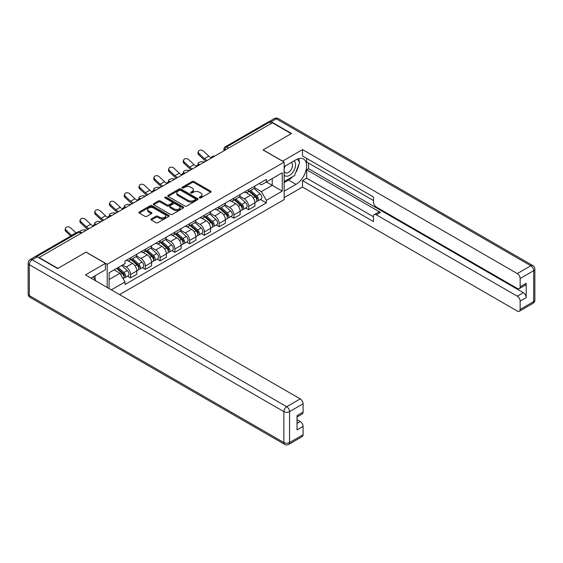 <?xml version="1.0" encoding="UTF-8"?>
<svg xmlns="http://www.w3.org/2000/svg" width="563" height="563" viewBox="0 0 563 563"><rect width="100%" height="100%" fill="white"/><g stroke="black" fill="none" stroke-linecap="round" stroke-linejoin="round"><path stroke-width="0.84" d="M199.485 197.93A0.922 0.528 0 0 0 200.787 197.93L210.653 192.229A1.316 0.76 0 0 0 211.041 191.694A1.316 0.76 0 0 0 210.653 191.16L193.939 181.511A1.316 0.76 0 0 0 192.082 181.511L182.215 187.205A0.922 0.528 0 0 0 181.94 187.578A0.922 0.528 0 0 0 182.215 187.958A0.922 0.528 0 0 0 183.51 187.958L184.791 187.219A4.201 2.428 0 0 1 190.73 187.219L192.124 188.021A4.201 2.428 0 0 1 193.355 189.738A4.201 2.428 0 0 1 192.124 191.455L190.85 192.194A0.922 0.528 0 0 0 190.583 192.567A0.922 0.528 0 0 0 190.85 192.94A0.922 0.528 0 0 0 192.152 192.94L193.426 192.208A4.201 2.428 0 0 1 199.372 192.208L200.766 193.01A4.201 2.428 0 0 1 201.997 194.728A4.201 2.428 0 0 1 200.766 196.445L199.485 197.177A0.922 0.528 0 0 0 199.218 197.557A0.922 0.528 0 0 0 199.485 197.93L199.485 197.177M151.306 218.937A1.316 0.76 0 0 0 150.919 219.471A1.316 0.76 0 0 0 151.306 220.013L155.993 222.716A1.316 0.76 0 0 0 157.851 222.716L168.816 216.389A1.316 0.76 0 0 0 169.196 215.854A1.316 0.76 0 0 0 168.816 215.319L152.094 205.664A1.316 0.76 0 0 0 150.237 205.664L139.279 211.991A1.316 0.76 0 0 0 138.892 212.532A1.316 0.76 0 0 0 139.279 213.067L144.944 216.34A1.316 0.76 0 0 0 146.802 216.34L151.489 213.63A1.316 0.76 0 0 0 151.876 213.096A1.316 0.76 0 0 0 151.489 212.554L148.681 210.935A3.512 2.027 0 0 1 147.654 209.499A3.512 2.027 0 0 1 149.821 207.627A3.512 2.027 0 0 1 153.65 208.064L164.656 214.419A3.512 2.027 0 0 1 165.684 215.854A3.512 2.027 0 0 1 163.516 217.726A3.512 2.027 0 0 1 159.688 217.29L157.851 216.227A1.316 0.76 0 0 0 155.993 216.227L151.306 218.937L151.306 220.013L155.993 217.325L155.993 216.227M107.202 264.293L86.104 252.111L57.905 268.389L39.072 257.516L272.415 122.797L291.247 133.67L263.048 149.948L284.146 162.13L107.202 264.293L107.202 287.454M184.882 206.044A1.316 0.76 0 0 0 186.74 206.044L197.697 199.71A1.316 0.76 0 0 0 198.085 199.175A1.316 0.76 0 0 0 197.697 198.64L180.983 188.985A1.316 0.76 0 0 0 179.125 188.985L168.161 195.319A1.316 0.76 0 0 0 167.781 195.854A1.316 0.76 0 0 0 168.161 196.388L184.882 206.044M165.325 198.127A0.922 0.528 0 0 1 166.261 198.26L183.242 208.064L172.299 214.376A1.316 0.76 0 0 1 170.441 214.376L153.72 204.728L158.414 202.04L158.414 200.949L153.72 203.651A1.316 0.76 0 0 0 153.333 204.193A1.316 0.76 0 0 0 153.72 204.728L153.72 203.651M158.414 202.04A1.316 0.76 0 0 1 160.272 202.04L160.272 200.949A1.316 0.76 0 0 0 158.414 200.949M160.272 200.949L167.049 204.862A1.316 0.76 0 0 0 168.907 204.862L172.018 203.067A1.316 0.76 0 0 0 172.405 202.525A1.316 0.76 0 0 0 172.018 201.99L164.959 197.916A0.922 0.528 0 0 1 164.692 197.543A0.922 0.528 0 0 1 165.255 197.05A0.922 0.528 0 0 1 166.261 197.17L183.256 206.98A1.316 0.76 0 0 1 183.644 207.515A1.316 0.76 0 0 1 183.256 208.05L183.256 206.98M119.595 294.611L284.146 199.612L284.146 162.13M35.166 256.665A2.674 1.548 -120 0 0 34.8 256.784A2.674 1.548 -120 0 0 34.512 257.045M228.606 148.09L226.615 146.943A2.674 1.548 60 0 0 225.277 146.809L268.143 122.065A2.674 1.548 60 0 1 269.48 122.199L226.615 146.943A2.674 1.548 120 0 0 224.728 150.222L224.728 150.328M271.472 123.346L269.48 122.199M248.663 189.611A6.158 3.554 60 0 1 247.389 192.377L253.639 188.767A6.158 3.554 -120 0 0 254.912 186.008M239.803 196.241L244.314 198.845A6.158 3.554 60 0 1 248.663 206.382L254.912 202.779A6.158 3.554 -120 0 0 250.556 195.234L246.087 192.659M254.912 202.779L254.912 206.107L248.663 209.718L245.672 207.986M247.389 192.377A6.158 3.554 60 0 1 244.363 192.096M248.663 206.382L248.663 209.718M233.905 198.134A6.158 3.554 60 0 1 232.632 200.9L238.874 197.289A6.158 3.554 -120 0 0 240.148 194.531M230.907 216.509L233.905 218.24L240.148 214.63L240.148 211.301A6.158 3.554 -120 0 0 235.798 203.757L231.33 201.181M232.632 200.9A6.158 3.554 60 0 1 229.598 200.618M225.038 204.763L229.549 207.367A6.158 3.554 60 0 1 233.905 214.904L233.905 218.24M219.141 206.656A6.158 3.554 60 0 1 217.867 209.422L224.116 205.812A6.158 3.554 -120 0 0 225.39 203.053M216.15 225.031L219.141 226.762L225.39 223.152L225.39 219.823A6.158 3.554 -120 0 0 221.034 212.279L216.565 209.703M217.867 209.422A6.158 3.554 60 0 1 214.834 209.14M210.281 213.286L214.792 215.889A6.158 3.554 60 0 1 219.141 223.427L219.141 226.762M204.383 215.179A6.158 3.554 60 0 1 203.109 217.944L209.352 214.334A6.158 3.554 -120 0 0 210.625 211.575M201.385 233.554L204.383 235.285L210.625 231.674L210.625 228.346A6.158 3.554 -120 0 0 206.276 220.809L201.8 218.226M203.109 217.944A6.158 3.554 60 0 1 200.076 217.663M195.516 221.808L200.027 224.412A6.158 3.554 60 0 1 204.383 231.949L204.383 235.285M189.618 223.701A6.158 3.554 60 0 1 188.345 226.467L194.587 222.857A6.158 3.554 -120 0 0 195.868 220.098M186.627 242.076L189.618 243.807L195.868 240.197L195.868 236.868A6.158 3.554 -120 0 0 191.511 229.331L187.043 226.748M188.345 226.467A6.158 3.554 60 0 1 185.311 226.185M180.758 230.33L185.269 232.934A6.158 3.554 60 0 1 189.618 240.471L189.618 243.807M174.861 232.223A6.158 3.554 60 0 1 173.58 234.989L179.829 231.379A6.158 3.554 -120 0 0 181.103 228.62M171.863 250.598L174.861 252.33L181.103 248.719L181.103 245.391A6.158 3.554 -120 0 0 176.754 237.853L172.278 235.271M173.58 234.989A6.158 3.554 60 0 1 170.554 234.708M165.994 238.853L170.505 241.457A6.158 3.554 60 0 1 174.861 248.994L174.861 252.33M160.096 240.746A6.158 3.554 60 0 1 158.822 243.512L165.065 239.901A6.158 3.554 -120 0 0 166.338 237.143M157.105 259.121L160.096 260.852L166.345 257.242L166.345 253.913A6.158 3.554 -120 0 0 161.989 246.376L157.52 243.793M158.822 243.512A6.158 3.554 60 0 1 155.789 243.23M151.236 247.375L155.747 249.979A6.158 3.554 60 0 1 160.096 257.516L160.096 260.852M145.338 249.268A6.158 3.554 60 0 1 144.058 252.034L150.307 248.424A6.158 3.554 -120 0 0 151.581 245.665M142.34 267.643L145.338 269.374L151.581 265.764L151.581 262.435A6.158 3.554 -120 0 0 147.224 254.898L142.756 252.315M144.058 252.034A6.158 3.554 60 0 1 141.031 251.752M136.471 255.898L140.982 258.501A6.158 3.554 60 0 1 145.338 266.039L145.338 269.374M130.574 257.791A6.158 3.554 60 0 1 129.3 260.556L135.542 256.946A6.158 3.554 -120 0 0 136.816 254.187M127.583 276.166L130.574 277.897L136.816 274.287L136.816 270.958A6.158 3.554 -120 0 0 132.467 263.421L127.998 260.838M129.3 260.556A6.158 3.554 60 0 1 126.267 260.275M122.628 264.948L126.225 267.024A6.158 3.554 60 0 1 130.574 274.561L130.574 277.897M259.121 183.573L261.345 184.861L282.26 172.785L272.225 178.577L272.225 185.347L261.345 191.631L254.56 187.718M109.095 288.545L109.095 272.759L124.993 263.583L124.993 261.014L266.362 179.393L266.362 181.962L282.26 191.139L266.362 200.315L261.345 191.631M282.26 172.785L282.26 191.139M109.095 279.537L119.975 273.252L124.993 281.936L124.993 284.505L266.362 202.884L266.362 200.315M124.993 281.936L111.319 289.832M119.975 273.252L114.106 269.867M260.43 199.464L266.362 202.884M199.858 198.063L200.766 197.536A4.201 2.428 0 0 0 201.997 195.818L201.997 194.728M193.355 189.738L193.355 190.829A4.201 2.428 0 0 1 192.124 192.546L191.216 193.074M210.639 192.243L193.939 182.602A1.316 0.76 0 0 0 192.082 182.602L182.581 188.084M197.697 198.64L197.697 199.71L180.983 190.083A1.316 0.76 0 0 0 179.125 190.083L168.182 196.396M195.375 199.555A0.922 0.528 0 0 0 195.65 199.175A0.922 0.528 0 0 0 195.375 198.802L180.702 190.329A0.922 0.528 0 0 0 179.4 190.329L178.056 191.103A4.201 2.428 0 0 0 176.824 192.82A4.201 2.428 0 0 0 178.056 194.538L188.084 200.329A4.201 2.428 0 0 0 194.031 200.329L195.375 199.555L195.375 200.646A0.922 0.528 0 0 0 195.65 200.273L195.65 199.175M176.824 192.82L176.824 193.918A4.201 2.428 0 0 0 178.056 195.628L178.056 194.538M195.375 200.646L194.031 201.42A4.201 2.428 0 0 1 188.084 201.42L178.056 195.628M160.272 202.04L167.049 205.952A1.316 0.76 0 0 0 168.907 205.952L172.018 204.158A1.316 0.76 0 0 0 172.405 203.623L172.405 202.525M174.087 208.922A3.512 2.027 0 0 0 177.915 209.366A3.512 2.027 0 0 0 180.083 207.487A3.512 2.027 0 0 0 179.055 206.051L175.177 203.813A1.316 0.76 0 0 0 173.32 203.813L170.209 205.615A1.316 0.76 0 0 0 169.822 206.149A1.316 0.76 0 0 0 170.209 206.684L174.087 208.922L174.087 210.013A3.512 2.027 0 0 0 177.915 210.456A3.512 2.027 0 0 0 180.083 208.584L180.083 207.487M169.822 206.149L169.822 207.24A1.316 0.76 0 0 0 170.209 207.775L170.209 206.684M174.087 210.013L170.209 207.775M165.684 215.854L165.684 216.945A3.512 2.027 0 0 1 163.516 218.824A3.512 2.027 0 0 1 159.688 218.381L157.851 217.325A1.316 0.76 0 0 0 155.993 217.325M147.654 209.499L147.654 210.59A3.512 2.027 0 0 0 148.681 212.026L148.681 210.935M151.489 212.554L151.489 213.63L148.681 212.026M168.794 216.403L152.094 206.755A1.316 0.76 0 0 0 150.237 206.755L139.293 213.074M204.425 162.053L203.144 161.771A3.075 1.168 -13.1 0 0 199.731 162.186A3.075 1.168 -13.1 0 0 197.972 163.727A3.075 1.168 -13.1 0 0 198.795 164.29L200.069 164.565M249.092 191.392L255.109 196.761A3.343 1.928 60 0 1 256.158 201.934L254.912 202.652M249.254 191.533L252.083 193.165M249.698 191.04L256.39 197.015A1.605 0.929 60 0 1 256.897 199.499A1.605 0.929 60 0 1 256.749 199.555M250.704 190.463L256.714 195.833A3.343 1.928 60 0 1 257.77 201.005A3.343 1.928 60 0 1 256.756 201.111M254.054 188.45L260.12 193.862A3.343 1.928 60 0 1 261.176 199.035L257.77 201.005M211.245 157.795A8.297 4.793 60 0 1 208.789 156.12L203.51 151.18A3.075 2.224 17.7 0 0 200.541 150.124A3.075 2.224 17.7 0 0 198.401 151.496A3.075 2.224 17.7 0 0 199.161 153.692L198.795 154.839A3.075 2.224 -162.3 0 1 198.042 152.643L198.401 151.496M207.219 160.441A8.297 4.793 60 0 1 204.432 158.632L199.161 153.692M198.795 154.839L204.066 159.779A10.035 5.792 -120 0 0 205.903 161.201M189.661 170.575L188.387 170.293A3.075 1.168 -13.1 0 0 184.967 170.709A3.075 1.168 -13.1 0 0 183.214 172.25A3.075 1.168 -13.1 0 0 184.031 172.813L185.311 173.087M234.328 199.914L240.345 205.284A3.343 1.928 60 0 1 241.393 210.456L240.148 211.174M234.489 200.055L237.319 201.688M234.94 199.562L241.633 205.537A1.605 0.929 60 0 1 242.132 208.021A1.605 0.929 60 0 1 241.991 208.078M235.939 198.985L241.956 204.355A3.343 1.928 60 0 1 243.005 209.527A3.343 1.928 60 0 1 241.991 209.633M239.296 196.973L245.362 202.384A3.343 1.928 60 0 1 246.411 207.557L243.005 209.527M174.903 179.097L173.622 178.816A3.075 1.168 -13.1 0 0 170.209 179.231A3.075 1.168 -13.1 0 0 168.45 180.772A3.075 1.168 -13.1 0 0 169.273 181.335L170.547 181.61M219.57 208.437L225.587 213.806A3.343 1.928 60 0 1 226.636 218.979L225.383 219.697M219.732 208.577L222.561 210.21M220.175 208.085L226.868 214.06A1.605 0.929 60 0 1 227.375 216.544A1.605 0.929 60 0 1 227.227 216.6M221.175 207.508L227.192 212.877A3.343 1.928 60 0 1 228.24 218.05A3.343 1.928 60 0 1 227.234 218.155M224.531 205.495L230.598 210.907A3.343 1.928 60 0 1 231.646 216.079L228.24 218.05M282.542 161.201L302.507 149.568L517.306 273.576L530.839 265.764L276.292 118.807L271.183 121.756L291.528 133.501L263.146 149.892L282.542 161.095M284.146 166.613L295.976 159.779A15.053 8.691 120 0 1 303.506 159.033A15.053 8.691 120 0 1 305.815 171.103A15.053 8.691 120 0 1 295.976 184.368L284.146 191.195M284.146 197.641L302.507 187.043L302.507 180.596L373.473 221.569L373.473 216.431A4.011 2.315 -120 0 1 374.304 214.594A4.011 2.315 -120 0 1 376.316 214.799L517.306 296.194L523.358 292.697A4.011 2.315 60 0 1 526.201 297.616L526.201 283.302A4.011 2.315 60 0 1 525.37 285.138L519.311 288.636A4.011 2.315 -120 0 0 520.142 286.799L520.142 278.495A4.011 2.315 -120 0 0 517.306 273.576M308.559 163.115L308.559 168.689L306.673 169.78L306.673 178.197L302.507 180.596M306.673 158.414L306.673 162.024L373.473 200.59M519.311 288.636A4.011 2.315 -120 0 1 517.306 288.439L376.316 207.036A4.011 2.315 -120 0 1 373.473 202.124L373.473 196.987L302.507 156.014L302.507 149.568M302.507 187.043L517.306 311.058A4.011 2.315 -120 0 0 519.311 311.255A4.011 2.315 -120 0 0 520.142 309.418L520.142 301.114A4.011 2.315 -120 0 0 517.306 296.194M271.183 121.756A4.011 2.315 -120 0 0 269.177 121.559A4.011 2.315 -120 0 0 268.755 121.946M306.673 169.78L380.475 212.392L376.316 214.799M308.559 168.689L523.358 292.697M306.673 178.197L373.473 216.762M374.304 214.594L378.47 212.195A4.011 2.315 60 0 1 380.475 212.392M284.146 182.567L288.502 180.047A15.053 8.691 120 0 0 292.676 176.655M295.666 172.721A15.053 8.691 120 0 0 298.904 164.368M299.15 161.672A15.053 8.691 120 0 0 298.777 158.597M37.278 256.805L32.161 259.754A4.011 2.315 -120 0 0 30.156 259.557L35.265 256.608A4.011 2.315 60 0 1 37.278 256.805L57.616 268.551L86.005 252.161L105.401 263.364L105.401 269.811L91.966 277.566A15.053 8.691 120 0 0 91.058 278.136M105.401 263.364L85.435 274.892L300.234 398.9A4.011 2.315 60 0 1 303.077 403.819L303.077 412.123A4.011 2.315 60 0 1 302.24 413.96L297.018 416.979M95.091 279.389L95.091 275.764M297.018 423.376L300.234 421.518A4.011 2.315 60 0 1 303.077 426.437L303.077 434.742A4.011 2.315 60 0 1 302.24 436.578L288.713 444.39A4.011 2.315 -120 0 0 289.544 442.553L303.077 434.742M303.077 412.123L297.018 415.621L297.018 429.935L303.077 426.437M300.234 421.518L297.018 419.66M284.146 174.966A8.698 5.025 120 0 0 291.064 174.22A8.698 5.025 120 0 0 295.596 164.755A8.698 5.025 120 0 0 294.02 160.912M284.878 166.191A8.698 5.025 120 0 0 284.146 167.76M284.146 170.666A5.954 3.441 120 0 0 285.35 172.813A5.954 3.441 120 0 0 289.938 171.222A5.954 3.441 120 0 0 292.542 165.226A5.954 3.441 120 0 0 291.303 162.503A5.954 3.441 120 0 0 291.289 162.489M285.371 165.909A5.954 3.441 120 0 0 284.146 169.477M297.341 159.097L299.664 162.404L294.555 175.572L284.343 181.469M93.275 276.813L95.654 280.191L95.464 280.677M196.487 166.317A8.297 4.793 60 0 1 194.024 164.642L188.753 159.702A3.075 2.224 17.7 0 0 185.776 158.646A3.075 2.224 17.7 0 0 183.644 160.019A3.075 2.224 17.7 0 0 184.397 162.214L184.031 163.361A3.075 2.224 -162.3 0 1 183.278 161.166L183.644 160.019M192.455 168.963A8.297 4.793 60 0 1 189.675 167.155L184.397 162.214M184.031 163.361L189.309 168.302A10.035 5.792 -120 0 0 191.139 169.723M181.722 174.84A8.297 4.793 60 0 1 179.266 173.165L173.988 168.224A3.075 2.224 17.7 0 0 171.018 167.169A3.075 2.224 17.7 0 0 168.879 168.541A3.075 2.224 17.7 0 0 169.639 170.737L169.273 171.884A3.075 2.224 -162.3 0 1 168.513 169.688L168.879 168.541M177.697 177.486A8.297 4.793 60 0 1 174.91 175.677L169.639 170.737M169.273 171.884L174.544 176.824A10.035 5.792 -120 0 0 176.381 178.246M160.138 187.62L158.865 187.338A3.075 1.168 -13.1 0 0 155.444 187.753A3.075 1.168 -13.1 0 0 153.692 189.295A3.075 1.168 -13.1 0 0 154.508 189.858L155.789 190.132M204.805 216.959L210.822 222.329A3.343 1.928 60 0 1 211.871 227.501L210.625 228.219M204.967 217.1L207.796 218.733M205.418 216.607L212.11 222.582A1.605 0.929 60 0 1 212.61 225.066A1.605 0.929 60 0 1 212.462 225.123M206.417 216.03L212.434 221.4A3.343 1.928 60 0 1 213.483 226.572A3.343 1.928 60 0 1 212.469 226.678M209.774 214.017L215.84 219.429A3.343 1.928 60 0 1 216.889 224.602L213.483 226.572M145.381 196.142L144.1 195.861A3.075 1.168 -13.1 0 0 140.687 196.276A3.075 1.168 -13.1 0 0 138.927 197.817A3.075 1.168 -13.1 0 0 139.751 198.38L141.024 198.655M190.048 225.481L196.065 230.851A3.343 1.928 60 0 1 197.113 236.024L195.861 236.741M190.203 225.622L193.039 227.255M190.653 225.13L197.346 231.104A1.605 0.929 60 0 1 197.852 233.589A1.605 0.929 60 0 1 197.704 233.645M191.652 224.553L197.669 229.922A3.343 1.928 60 0 1 198.718 235.095A3.343 1.928 60 0 1 197.712 235.2M195.009 222.54L201.075 227.952A3.343 1.928 60 0 1 202.124 233.124L198.718 235.095M130.616 204.665L129.342 204.383A3.075 1.168 -13.1 0 0 125.922 204.798A3.075 1.168 -13.1 0 0 124.17 206.339A3.075 1.168 -13.1 0 0 124.986 206.903L126.267 207.177M175.283 234.004L181.3 239.374A3.343 1.928 60 0 1 182.349 244.546L181.103 245.264M175.445 234.145L178.274 235.777M175.895 233.652L182.588 239.627A1.605 0.929 60 0 1 183.088 242.111A1.605 0.929 60 0 1 182.94 242.167M176.895 233.075L182.912 238.445A3.343 1.928 60 0 1 183.96 243.617A3.343 1.928 60 0 1 182.947 243.723M180.244 231.062L186.318 236.474A3.343 1.928 60 0 1 187.366 241.647L183.96 243.617M166.965 183.362A8.297 4.793 60 0 1 164.502 181.687L159.23 176.747A3.075 2.224 17.7 0 0 156.254 175.691A3.075 2.224 17.7 0 0 154.121 177.064A3.075 2.224 17.7 0 0 154.874 179.259L154.508 180.406A3.075 2.224 -162.3 0 1 153.755 178.211L154.121 177.064M162.932 186.008A8.297 4.793 60 0 1 160.152 184.2L154.874 179.259M154.508 180.406L159.786 185.347A10.035 5.792 -120 0 0 161.616 186.768M152.2 191.884A8.297 4.793 60 0 1 149.744 190.21L144.466 185.269A3.075 2.224 17.7 0 0 141.496 184.214A3.075 2.224 17.7 0 0 139.357 185.586A3.075 2.224 17.7 0 0 140.117 187.782L139.751 188.929A3.075 2.224 -162.3 0 1 138.991 186.733L139.357 185.586M148.175 194.531A8.297 4.793 60 0 1 145.388 192.722L140.117 187.782M139.751 188.929L145.022 193.869A10.035 5.792 -120 0 0 146.852 195.291M137.442 200.407A8.297 4.793 60 0 1 134.979 198.732L129.708 193.792A3.075 2.224 17.7 0 0 126.731 192.736A3.075 2.224 17.7 0 0 124.599 194.108A3.075 2.224 17.7 0 0 125.352 196.304L124.986 197.451A3.075 2.224 -162.3 0 1 124.233 195.255L124.599 194.108M133.41 203.053A8.297 4.793 60 0 1 130.63 201.244L125.352 196.304M124.986 197.451L130.264 202.391A10.035 5.792 -120 0 0 132.094 203.813M115.858 213.187L114.578 212.905A3.075 1.168 -13.1 0 0 111.157 213.321A3.075 1.168 -13.1 0 0 109.405 214.862A3.075 1.168 -13.1 0 0 110.228 215.425L111.502 215.699M160.525 242.526L166.535 247.896A3.343 1.928 60 0 1 167.591 253.069L166.338 253.786M160.68 242.667L163.516 244.3M161.131 242.174L167.823 248.149A1.605 0.929 60 0 1 168.33 250.634A1.605 0.929 60 0 1 168.182 250.69M162.13 241.597L168.147 246.967A3.343 1.928 60 0 1 169.196 252.14A3.343 1.928 60 0 1 168.189 252.245M165.487 239.585L171.553 244.996A3.343 1.928 60 0 1 172.602 250.169L169.196 252.14M122.678 208.929A8.297 4.793 60 0 1 120.222 207.254L114.943 202.314A3.075 2.224 17.7 0 0 111.974 201.258A3.075 2.224 17.7 0 0 109.834 202.631A3.075 2.224 17.7 0 0 110.594 204.826L110.228 205.974A3.075 2.224 -162.3 0 1 109.468 203.778L109.834 202.631M118.652 211.575A8.297 4.793 60 0 1 115.865 209.767L110.594 204.826M110.228 205.974L115.499 210.914A10.035 5.792 -120 0 0 117.329 212.335M101.094 221.709L99.82 221.428A3.075 1.168 -13.1 0 0 96.4 221.843A3.075 1.168 -13.1 0 0 94.64 223.384A3.075 1.168 -13.1 0 0 95.464 223.947L96.737 224.222M145.761 251.049L151.778 256.418A3.343 1.928 60 0 1 152.826 261.591L151.581 262.309M145.923 251.189L148.752 252.822M146.366 250.697L153.066 256.672A1.605 0.929 60 0 1 153.565 259.156A1.605 0.929 60 0 1 153.417 259.212M147.372 250.12L153.389 255.489A3.343 1.928 60 0 1 154.438 260.662A3.343 1.928 60 0 1 153.425 260.768M150.722 248.107L156.796 253.519A3.343 1.928 60 0 1 157.844 258.691L154.438 260.662M107.913 217.452A8.297 4.793 60 0 1 105.457 215.777L100.186 210.836A3.075 2.224 17.7 0 0 97.209 209.781A3.075 2.224 17.7 0 0 95.077 211.153A3.075 2.224 17.7 0 0 95.83 213.349L95.464 214.496A3.075 2.224 -162.3 0 1 94.711 212.3L95.077 211.153M103.888 220.098A8.297 4.793 60 0 1 101.108 218.289L95.83 213.349M95.464 214.496L100.742 219.436A10.035 5.792 -120 0 0 102.572 220.858M86.329 230.232L85.055 229.95A3.075 1.168 -13.1 0 0 81.741 230.33A3.075 1.168 -13.1 0 0 79.869 231.822M131.003 259.571L137.013 264.941A3.343 1.928 60 0 1 138.069 270.113L136.816 270.831M131.158 259.712L133.994 261.345M131.608 259.219L138.301 265.194A1.605 0.929 60 0 1 138.808 267.678A1.605 0.929 60 0 1 138.66 267.735M132.608 258.642L138.625 264.012A3.343 1.928 60 0 1 139.673 269.184A3.343 1.928 60 0 1 138.667 269.29M135.964 256.629L142.031 262.041A3.343 1.928 60 0 1 143.079 267.214L139.673 269.184M81.325 232.603L81.98 232.744M93.155 225.974A8.297 4.793 60 0 1 90.699 224.299L85.421 219.359A3.075 2.224 17.7 0 0 82.451 218.303A3.075 2.224 17.7 0 0 80.312 219.676A3.075 2.224 17.7 0 0 81.072 221.871L80.706 223.018A3.075 2.224 -162.3 0 1 79.946 220.823L80.312 219.676M89.123 228.62A8.297 4.793 60 0 1 86.343 226.812L81.072 221.871M80.706 223.018L85.977 227.959A10.035 5.792 -120 0 0 87.807 229.38M116.604 268.424L122.255 273.463A3.343 1.928 60 0 1 123.304 278.636L123.142 278.727M116.661 268.389L119.229 269.867M117.217 268.072L123.536 273.717A1.605 0.929 60 0 1 124.043 276.201A1.605 0.929 60 0 1 123.895 276.257M118.216 267.495L123.86 272.534A3.343 1.928 60 0 1 124.916 277.707A3.343 1.928 60 0 1 123.902 277.812M121.622 265.525L127.266 270.564A3.343 1.928 60 0 1 128.322 275.736L124.916 277.707M76.075 232.955A8.297 4.793 60 0 1 75.935 232.822L70.664 227.881A3.075 2.224 17.7 0 0 67.687 226.826A3.075 2.224 17.7 0 0 65.554 228.198A3.075 2.224 17.7 0 0 66.307 230.394L65.941 231.541A3.075 2.224 -162.3 0 1 65.188 229.345L65.554 228.198M71.726 235.468A8.297 4.793 60 0 1 71.578 235.334L66.307 230.394M65.941 231.541L70.741 236.031M224.82 150.279L224.728 150.222A2.674 1.548 0 0 1 223.94 149.132L223.94 150.785M145.338 266.039L151.581 262.435M160.096 257.516L166.345 253.913M174.861 248.994L181.103 245.391M189.618 240.471L195.868 236.868M204.383 231.949L210.625 228.346M219.141 223.427L225.39 219.823M233.905 214.904L240.148 211.301M130.574 274.561L136.816 270.958M126.225 267.024L132.467 263.421M140.982 258.501L147.224 254.898M155.747 249.979L161.989 246.376M170.505 241.457L176.754 237.853M185.269 232.934L191.511 229.331M200.027 224.412L206.276 220.809M214.792 215.889L221.034 212.279M229.549 207.367L235.798 203.757M244.314 198.845L250.556 195.234M214.341 156.324A2.674 1.548 120 0 0 213.159 157.007M199.576 164.846A2.674 1.548 120 0 0 198.394 165.529M184.819 173.369A2.674 1.548 120 0 0 183.637 174.051M170.054 181.891A2.674 1.548 120 0 0 168.872 182.574M155.297 190.414A2.674 1.548 120 0 0 154.114 191.096M140.532 198.936A2.674 1.548 120 0 0 139.35 199.619M125.774 207.458A2.674 1.548 120 0 0 124.592 208.141M111.01 215.981A2.674 1.548 120 0 0 109.827 216.664M96.252 224.503A2.674 1.548 120 0 0 95.07 225.186M80.988 233.314L79.003 232.167L36.75 256.559M81.776 232.864L80.34 232.033A2.674 1.548 120 0 0 79.003 232.167A2.674 1.548 60 0 0 77.666 232.033L34.8 256.784M200.766 197.536L200.766 196.445M190.85 192.94L190.85 192.194M192.124 192.546L192.124 191.455M182.215 187.958L182.215 187.205M192.082 182.602L192.082 181.511M193.939 182.602L193.939 181.511M210.653 192.229L210.653 191.16M168.161 196.388L168.161 195.319M179.125 190.083L179.125 188.985M180.983 190.083L180.983 188.985M188.084 201.42L188.084 200.329M194.031 201.42L194.031 200.329M167.049 205.952L167.049 204.862M168.907 205.952L168.907 204.862M172.018 204.158L172.018 203.067M166.261 198.26L166.261 197.17M157.851 217.325L157.851 216.227M159.688 218.381L159.688 217.29M139.279 213.067L139.279 211.991M150.237 206.755L150.237 205.664M152.094 206.755L152.094 205.664M168.816 216.389L168.816 215.319M255.109 196.761L253.23 197.838M257.228 198.76L256.622 199.112M260.12 193.862L256.714 195.833M204.432 158.632L208.789 156.12M240.345 205.284L238.473 206.361M242.47 207.283L241.865 207.634M245.362 202.384L241.956 204.355M225.587 213.806L223.708 214.89M227.705 215.805L227.1 216.157M230.598 210.907L227.192 212.877M520.142 286.799L526.201 283.302M526.201 297.616L520.142 301.114M520.142 309.418L533.675 301.606L533.675 270.683L520.142 278.495M288.502 180.047L295.976 184.368M533.675 301.606A4.011 2.315 60 0 1 532.844 303.443A4.011 4.011 0 0 0 534.85 299.966A4.011 2.315 180 0 1 533.675 301.606M533.675 270.683A4.011 2.315 0 0 0 534.85 269.044A4.011 4.011 0 0 0 532.844 265.567A4.011 2.315 -60 0 0 530.839 265.764A4.011 2.315 60 0 1 533.675 270.683M269.177 121.559L274.287 118.61A4.011 2.315 60 0 1 276.292 118.807A4.011 2.315 -60 0 1 278.305 118.61L532.844 265.567M30.156 259.557A4.011 4.011 0 0 0 28.15 263.034A4.011 2.315 180 0 0 29.325 264.673A4.011 2.315 -60 0 1 32.161 259.754L286.708 406.711A4.011 2.315 -60 0 0 283.865 411.63L29.325 264.673L29.325 295.596L283.865 442.553L283.865 411.63A4.011 2.315 0 0 0 289.544 411.63L289.544 442.553A4.011 2.315 180 0 1 283.865 442.553A4.011 2.315 -60 0 0 284.695 444.39A4.011 4.011 0 0 0 288.713 444.39M303.077 403.819L289.544 411.63A4.011 2.315 -120 0 0 286.708 406.711L300.234 398.9M30.156 297.433A4.011 2.315 -60 0 1 29.325 295.596A4.011 2.315 0 0 1 28.15 293.956A4.011 4.011 0 0 0 30.156 297.433L284.695 444.39M189.675 167.155L194.024 164.642M174.91 175.677L179.266 173.165M210.822 222.329L208.95 223.412M212.948 224.327L212.342 224.679M215.84 219.429L212.434 221.4M196.065 230.851L194.186 231.935M198.183 232.85L197.578 233.202M201.075 227.952L197.669 229.922M181.3 239.374L179.428 240.457M183.418 241.372L182.82 241.724M186.318 236.474L182.912 238.445M160.152 184.2L164.502 181.687M145.388 192.722L149.744 190.21M130.63 201.244L134.979 198.732M166.535 247.896L164.663 248.98M168.661 249.895L168.055 250.246M171.553 244.996L168.147 246.967M115.865 209.767L120.222 207.254M151.778 256.418L149.899 257.502M153.896 258.417L153.298 258.769M156.796 253.519L153.389 255.489M101.108 218.289L105.457 215.777M137.013 264.941L135.141 266.025M139.138 266.939L138.533 267.291M142.031 262.041L138.625 264.012M86.343 226.812L90.699 224.299M122.255 273.463L120.637 274.392M124.374 275.462L123.776 275.814M127.266 270.564L123.86 272.534M71.578 235.334L75.935 232.822M214.566 156.197A2.674 2.674 0 0 0 211.132 158.175M199.809 164.72A2.674 2.674 0 0 0 196.374 166.697M185.044 173.242A2.674 2.674 0 0 0 181.61 175.22M170.279 181.765A2.674 2.674 0 0 0 166.852 183.749M155.522 190.287A2.674 2.674 0 0 0 152.087 192.272M140.757 198.809A2.674 2.674 0 0 0 137.323 200.794M125.999 207.332A2.674 2.674 0 0 0 122.565 209.316M111.235 215.854A2.674 2.674 0 0 0 107.8 217.839M96.477 224.377A2.674 2.674 0 0 0 93.043 226.361M80.34 232.033A2.674 2.674 0 0 0 77.666 232.033M225.277 146.809A2.674 2.674 0 0 0 223.94 149.132M198.204 164.706L197.972 163.727M183.439 173.228L183.214 172.25M168.682 181.75L168.45 180.772M519.311 311.255L532.844 303.443M534.85 299.966L534.85 269.044M278.305 118.61A4.011 4.011 0 0 0 274.287 118.61M28.15 263.034L28.15 293.956M153.917 190.273L153.692 189.295M139.16 198.795L138.927 197.817M124.395 207.318L124.17 206.339M109.63 215.84L109.405 214.862M94.873 224.363L94.64 223.384"/></g></svg>
